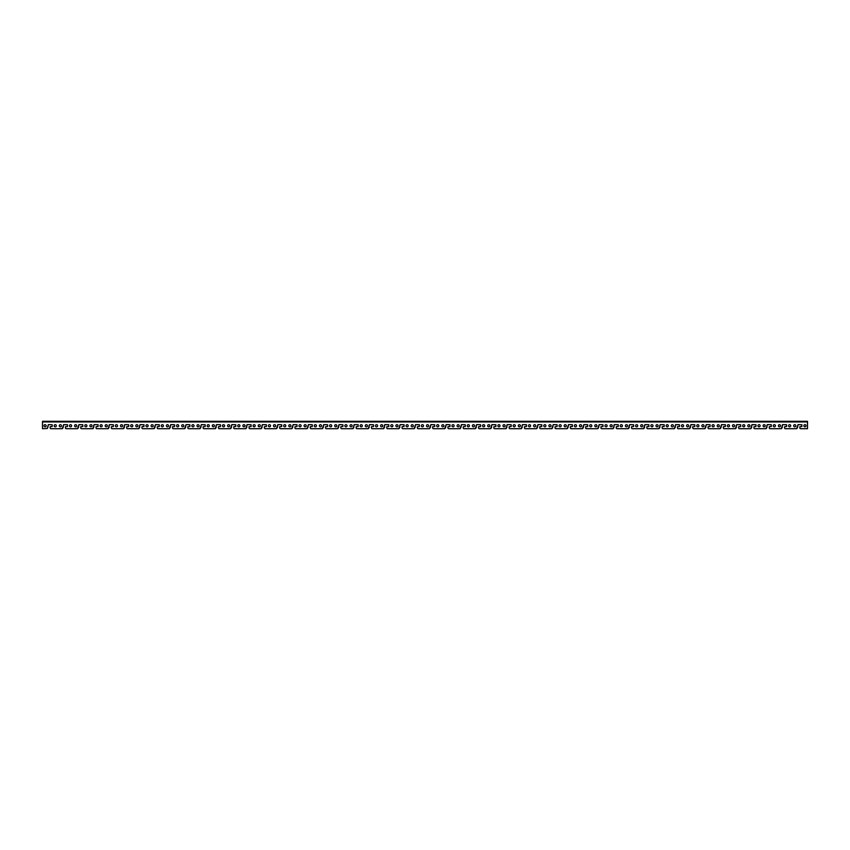 <?xml version="1.0" encoding="UTF-8"?>
<svg xmlns="http://www.w3.org/2000/svg" width="850" height="850" viewBox="0 0 850 850"><rect width="100%" height="100%" fill="white"/><g stroke="black" fill="none" stroke-linecap="round" stroke-linejoin="round"><path stroke-width="1.27" d="M55.25 424.681A1.084 1.084 0 0 1 56.185 426.307A1.084 1.084 0 0 1 54.315 426.307A1.084 1.084 0 0 1 55.25 424.681M804.95 424.681A1.084 1.084 0 0 1 805.885 426.307A1.084 1.084 0 0 1 804.015 426.307A1.084 1.084 0 0 1 804.95 424.681M789.65 424.681A1.084 1.084 0 0 1 790.585 426.307A1.084 1.084 0 0 1 788.715 426.307A1.084 1.084 0 0 1 789.65 424.681M774.35 424.681A1.084 1.084 0 0 1 775.285 426.307A1.084 1.084 0 0 1 773.415 426.307A1.084 1.084 0 0 1 774.35 424.681M759.05 424.681A1.084 1.084 0 0 1 759.985 426.307A1.084 1.084 0 0 1 758.115 426.307A1.084 1.084 0 0 1 759.05 424.681M743.75 424.681A1.084 1.084 0 0 1 744.685 426.307A1.084 1.084 0 0 1 742.815 426.307A1.084 1.084 0 0 1 743.75 424.681M728.45 424.681A1.084 1.084 0 0 1 729.385 426.307A1.084 1.084 0 0 1 727.515 426.307A1.084 1.084 0 0 1 728.45 424.681M713.15 424.681A1.084 1.084 0 0 1 714.085 426.307A1.084 1.084 0 0 1 712.215 426.307A1.084 1.084 0 0 1 713.15 424.681M697.85 424.681A1.084 1.084 0 0 1 698.785 426.307A1.084 1.084 0 0 1 696.915 426.307A1.084 1.084 0 0 1 697.85 424.681M682.55 424.681A1.084 1.084 0 0 1 683.485 426.307A1.084 1.084 0 0 1 681.615 426.307A1.084 1.084 0 0 1 682.55 424.681M667.25 424.681A1.084 1.084 0 0 1 668.185 426.307A1.084 1.084 0 0 1 666.315 426.307A1.084 1.084 0 0 1 667.25 424.681M651.95 424.681A1.084 1.084 0 0 1 652.885 426.307A1.084 1.084 0 0 1 651.015 426.307A1.084 1.084 0 0 1 651.95 424.681M636.65 424.681A1.084 1.084 0 0 1 637.585 426.307A1.084 1.084 0 0 1 635.715 426.307A1.084 1.084 0 0 1 636.65 424.681M621.35 424.681A1.084 1.084 0 0 1 622.285 426.307A1.084 1.084 0 0 1 620.415 426.307A1.084 1.084 0 0 1 621.35 424.681M606.05 424.681A1.084 1.084 0 0 1 606.985 426.307A1.084 1.084 0 0 1 605.115 426.307A1.084 1.084 0 0 1 606.05 424.681M590.75 424.681A1.084 1.084 0 0 1 591.685 426.307A1.084 1.084 0 0 1 589.815 426.307A1.084 1.084 0 0 1 590.75 424.681M575.45 424.681A1.084 1.084 0 0 1 576.385 426.307A1.084 1.084 0 0 1 574.515 426.307A1.084 1.084 0 0 1 575.45 424.681M560.15 424.681A1.084 1.084 0 0 1 561.085 426.307A1.084 1.084 0 0 1 559.215 426.307A1.084 1.084 0 0 1 560.15 424.681M544.85 424.681A1.084 1.084 0 0 1 545.785 426.307A1.084 1.084 0 0 1 543.915 426.307A1.084 1.084 0 0 1 544.85 424.681M529.55 424.681A1.084 1.084 0 0 1 530.485 426.307A1.084 1.084 0 0 1 528.615 426.307A1.084 1.084 0 0 1 529.55 424.681M514.25 424.681A1.084 1.084 0 0 1 515.185 426.307A1.084 1.084 0 0 1 513.315 426.307A1.084 1.084 0 0 1 514.25 424.681M498.95 424.681A1.084 1.084 0 0 1 499.885 426.307A1.084 1.084 0 0 1 498.015 426.307A1.084 1.084 0 0 1 498.95 424.681M483.65 424.681A1.084 1.084 0 0 1 484.585 426.307A1.084 1.084 0 0 1 482.715 426.307A1.084 1.084 0 0 1 483.65 424.681M468.35 424.681A1.084 1.084 0 0 1 469.285 426.307A1.084 1.084 0 0 1 467.415 426.307A1.084 1.084 0 0 1 468.35 424.681M453.05 424.681A1.084 1.084 0 0 1 453.985 426.307A1.084 1.084 0 0 1 452.115 426.307A1.084 1.084 0 0 1 453.05 424.681M437.75 424.681A1.084 1.084 0 0 1 438.685 426.307A1.084 1.084 0 0 1 436.815 426.307A1.084 1.084 0 0 1 437.75 424.681M422.45 424.681A1.084 1.084 0 0 1 423.385 426.307A1.084 1.084 0 0 1 421.515 426.307A1.084 1.084 0 0 1 422.45 424.681M407.15 424.681A1.084 1.084 0 0 1 408.085 426.307A1.084 1.084 0 0 1 406.215 426.307A1.084 1.084 0 0 1 407.15 424.681M391.85 424.681A1.084 1.084 0 0 1 392.785 426.307A1.084 1.084 0 0 1 390.915 426.307A1.084 1.084 0 0 1 391.85 424.681M376.55 424.681A1.084 1.084 0 0 1 377.485 426.307A1.084 1.084 0 0 1 375.615 426.307A1.084 1.084 0 0 1 376.55 424.681M361.25 424.681A1.084 1.084 0 0 1 362.185 426.307A1.084 1.084 0 0 1 360.315 426.307A1.084 1.084 0 0 1 361.25 424.681M345.95 424.681A1.084 1.084 0 0 1 346.885 426.307A1.084 1.084 0 0 1 345.015 426.307A1.084 1.084 0 0 1 345.95 424.681M330.65 424.681A1.084 1.084 0 0 1 331.585 426.307A1.084 1.084 0 0 1 329.715 426.307A1.084 1.084 0 0 1 330.65 424.681M315.35 424.681A1.084 1.084 0 0 1 316.285 426.307A1.084 1.084 0 0 1 314.415 426.307A1.084 1.084 0 0 1 315.35 424.681M300.05 424.681A1.084 1.084 0 0 1 300.985 426.307A1.084 1.084 0 0 1 299.115 426.307A1.084 1.084 0 0 1 300.05 424.681M284.75 424.681A1.084 1.084 0 0 1 285.685 426.307A1.084 1.084 0 0 1 283.815 426.307A1.084 1.084 0 0 1 284.75 424.681M269.45 424.681A1.084 1.084 0 0 1 270.385 426.307A1.084 1.084 0 0 1 268.515 426.307A1.084 1.084 0 0 1 269.45 424.681M254.15 424.681A1.084 1.084 0 0 1 255.085 426.307A1.084 1.084 0 0 1 253.215 426.307A1.084 1.084 0 0 1 254.15 424.681M238.85 424.681A1.084 1.084 0 0 1 239.785 426.307A1.084 1.084 0 0 1 237.915 426.307A1.084 1.084 0 0 1 238.85 424.681M223.55 424.681A1.084 1.084 0 0 1 224.485 426.307A1.084 1.084 0 0 1 222.615 426.307A1.084 1.084 0 0 1 223.55 424.681M208.25 424.681A1.084 1.084 0 0 1 209.185 426.307A1.084 1.084 0 0 1 207.315 426.307A1.084 1.084 0 0 1 208.25 424.681M192.95 424.681A1.084 1.084 0 0 1 193.885 426.307A1.084 1.084 0 0 1 192.015 426.307A1.084 1.084 0 0 1 192.95 424.681M177.65 424.681A1.084 1.084 0 0 1 178.585 426.307A1.084 1.084 0 0 1 176.715 426.307A1.084 1.084 0 0 1 177.65 424.681M162.35 424.681A1.084 1.084 0 0 1 163.285 426.307A1.084 1.084 0 0 1 161.415 426.307A1.084 1.084 0 0 1 162.35 424.681M147.05 424.681A1.084 1.084 0 0 1 147.985 426.307A1.084 1.084 0 0 1 146.115 426.307A1.084 1.084 0 0 1 147.05 424.681M131.75 424.681A1.084 1.084 0 0 1 132.685 426.307A1.084 1.084 0 0 1 130.815 426.307A1.084 1.084 0 0 1 131.75 424.681M116.45 424.681A1.084 1.084 0 0 1 117.385 426.307A1.084 1.084 0 0 1 115.515 426.307A1.084 1.084 0 0 1 116.45 424.681M101.15 424.681A1.084 1.084 0 0 1 102.085 426.307A1.084 1.084 0 0 1 100.215 426.307A1.084 1.084 0 0 1 101.15 424.681M85.85 424.681A1.084 1.084 0 0 1 86.785 426.307A1.084 1.084 0 0 1 84.915 426.307A1.084 1.084 0 0 1 85.85 424.681M70.55 424.681A1.084 1.084 0 0 1 71.485 426.307A1.084 1.084 0 0 1 69.615 426.307A1.084 1.084 0 0 1 70.55 424.681M794.75 424.681A1.084 1.084 0 0 1 795.685 426.307A1.084 1.084 0 0 1 793.815 426.307A1.084 1.084 0 0 1 794.75 424.681M779.45 424.681A1.084 1.084 0 0 1 780.385 426.307A1.084 1.084 0 0 1 778.515 426.307A1.084 1.084 0 0 1 779.45 424.681M764.15 424.681A1.084 1.084 0 0 1 765.085 426.307A1.084 1.084 0 0 1 763.215 426.307A1.084 1.084 0 0 1 764.15 424.681M748.85 424.681A1.084 1.084 0 0 1 749.785 426.307A1.084 1.084 0 0 1 747.915 426.307A1.084 1.084 0 0 1 748.85 424.681M733.55 424.681A1.084 1.084 0 0 1 734.485 426.307A1.084 1.084 0 0 1 732.615 426.307A1.084 1.084 0 0 1 733.55 424.681M718.25 424.681A1.084 1.084 0 0 1 719.185 426.307A1.084 1.084 0 0 1 717.315 426.307A1.084 1.084 0 0 1 718.25 424.681M702.95 424.681A1.084 1.084 0 0 1 703.885 426.307A1.084 1.084 0 0 1 702.015 426.307A1.084 1.084 0 0 1 702.95 424.681M687.65 424.681A1.084 1.084 0 0 1 688.585 426.307A1.084 1.084 0 0 1 686.715 426.307A1.084 1.084 0 0 1 687.65 424.681M672.35 424.681A1.084 1.084 0 0 1 673.285 426.307A1.084 1.084 0 0 1 671.415 426.307A1.084 1.084 0 0 1 672.35 424.681M657.05 424.681A1.084 1.084 0 0 1 657.985 426.307A1.084 1.084 0 0 1 656.115 426.307A1.084 1.084 0 0 1 657.05 424.681M641.75 424.681A1.084 1.084 0 0 1 642.685 426.307A1.084 1.084 0 0 1 640.815 426.307A1.084 1.084 0 0 1 641.75 424.681M626.45 424.681A1.084 1.084 0 0 1 627.385 426.307A1.084 1.084 0 0 1 625.515 426.307A1.084 1.084 0 0 1 626.45 424.681M611.15 424.681A1.084 1.084 0 0 1 612.085 426.307A1.084 1.084 0 0 1 610.215 426.307A1.084 1.084 0 0 1 611.15 424.681M595.85 424.681A1.084 1.084 0 0 1 596.785 426.307A1.084 1.084 0 0 1 594.915 426.307A1.084 1.084 0 0 1 595.85 424.681M580.55 424.681A1.084 1.084 0 0 1 581.485 426.307A1.084 1.084 0 0 1 579.615 426.307A1.084 1.084 0 0 1 580.55 424.681M565.25 424.681A1.084 1.084 0 0 1 566.185 426.307A1.084 1.084 0 0 1 564.315 426.307A1.084 1.084 0 0 1 565.25 424.681M549.95 424.681A1.084 1.084 0 0 1 550.885 426.307A1.084 1.084 0 0 1 549.015 426.307A1.084 1.084 0 0 1 549.95 424.681M534.65 424.681A1.084 1.084 0 0 1 535.585 426.307A1.084 1.084 0 0 1 533.715 426.307A1.084 1.084 0 0 1 534.65 424.681M519.35 424.681A1.084 1.084 0 0 1 520.285 426.307A1.084 1.084 0 0 1 518.415 426.307A1.084 1.084 0 0 1 519.35 424.681M504.05 424.681A1.084 1.084 0 0 1 504.985 426.307A1.084 1.084 0 0 1 503.115 426.307A1.084 1.084 0 0 1 504.05 424.681M488.75 424.681A1.084 1.084 0 0 1 489.685 426.307A1.084 1.084 0 0 1 487.815 426.307A1.084 1.084 0 0 1 488.75 424.681M473.45 424.681A1.084 1.084 0 0 1 474.385 426.307A1.084 1.084 0 0 1 472.515 426.307A1.084 1.084 0 0 1 473.45 424.681M458.15 424.681A1.084 1.084 0 0 1 459.085 426.307A1.084 1.084 0 0 1 457.215 426.307A1.084 1.084 0 0 1 458.15 424.681M442.85 424.681A1.084 1.084 0 0 1 443.785 426.307A1.084 1.084 0 0 1 441.915 426.307A1.084 1.084 0 0 1 442.85 424.681M427.55 424.681A1.084 1.084 0 0 1 428.485 426.307A1.084 1.084 0 0 1 426.615 426.307A1.084 1.084 0 0 1 427.55 424.681M412.25 424.681A1.084 1.084 0 0 1 413.185 426.307A1.084 1.084 0 0 1 411.315 426.307A1.084 1.084 0 0 1 412.25 424.681M396.95 424.681A1.084 1.084 0 0 1 397.885 426.307A1.084 1.084 0 0 1 396.015 426.307A1.084 1.084 0 0 1 396.95 424.681M381.65 424.681A1.084 1.084 0 0 1 382.585 426.307A1.084 1.084 0 0 1 380.715 426.307A1.084 1.084 0 0 1 381.65 424.681M366.35 424.681A1.084 1.084 0 0 1 367.285 426.307A1.084 1.084 0 0 1 365.415 426.307A1.084 1.084 0 0 1 366.35 424.681M351.05 424.681A1.084 1.084 0 0 1 351.985 426.307A1.084 1.084 0 0 1 350.115 426.307A1.084 1.084 0 0 1 351.05 424.681M335.75 424.681A1.084 1.084 0 0 1 336.685 426.307A1.084 1.084 0 0 1 334.815 426.307A1.084 1.084 0 0 1 335.75 424.681M320.45 424.681A1.084 1.084 0 0 1 321.385 426.307A1.084 1.084 0 0 1 319.515 426.307A1.084 1.084 0 0 1 320.45 424.681M305.15 424.681A1.084 1.084 0 0 1 306.085 426.307A1.084 1.084 0 0 1 304.215 426.307A1.084 1.084 0 0 1 305.15 424.681M289.85 424.681A1.084 1.084 0 0 1 290.785 426.307A1.084 1.084 0 0 1 288.915 426.307A1.084 1.084 0 0 1 289.85 424.681M274.55 424.681A1.084 1.084 0 0 1 275.485 426.307A1.084 1.084 0 0 1 273.615 426.307A1.084 1.084 0 0 1 274.55 424.681M259.25 424.681A1.084 1.084 0 0 1 260.185 426.307A1.084 1.084 0 0 1 258.315 426.307A1.084 1.084 0 0 1 259.25 424.681M243.95 424.681A1.084 1.084 0 0 1 244.885 426.307A1.084 1.084 0 0 1 243.015 426.307A1.084 1.084 0 0 1 243.95 424.681M228.65 424.681A1.084 1.084 0 0 1 229.585 426.307A1.084 1.084 0 0 1 227.715 426.307A1.084 1.084 0 0 1 228.65 424.681M213.35 424.681A1.084 1.084 0 0 1 214.285 426.307A1.084 1.084 0 0 1 212.415 426.307A1.084 1.084 0 0 1 213.35 424.681M198.05 424.681A1.084 1.084 0 0 1 198.985 426.307A1.084 1.084 0 0 1 197.115 426.307A1.084 1.084 0 0 1 198.05 424.681M182.75 424.681A1.084 1.084 0 0 1 183.685 426.307A1.084 1.084 0 0 1 181.815 426.307A1.084 1.084 0 0 1 182.75 424.681M167.45 424.681A1.084 1.084 0 0 1 168.385 426.307A1.084 1.084 0 0 1 166.515 426.307A1.084 1.084 0 0 1 167.45 424.681M152.15 424.681A1.084 1.084 0 0 1 153.085 426.307A1.084 1.084 0 0 1 151.215 426.307A1.084 1.084 0 0 1 152.15 424.681M136.85 424.681A1.084 1.084 0 0 1 137.785 426.307A1.084 1.084 0 0 1 135.915 426.307A1.084 1.084 0 0 1 136.85 424.681M121.55 424.681A1.084 1.084 0 0 1 122.485 426.307A1.084 1.084 0 0 1 120.615 426.307A1.084 1.084 0 0 1 121.55 424.681M106.25 424.681A1.084 1.084 0 0 1 107.185 426.307A1.084 1.084 0 0 1 105.315 426.307A1.084 1.084 0 0 1 106.25 424.681M90.95 424.681A1.084 1.084 0 0 1 91.885 426.307A1.084 1.084 0 0 1 90.015 426.307A1.084 1.084 0 0 1 90.95 424.681M75.65 424.681A1.084 1.084 0 0 1 76.585 426.307A1.084 1.084 0 0 1 74.715 426.307A1.084 1.084 0 0 1 75.65 424.681M60.35 424.681A1.084 1.084 0 0 1 61.285 426.307A1.084 1.084 0 0 1 59.415 426.307A1.084 1.084 0 0 1 60.35 424.681M45.05 424.681A1.084 1.084 0 0 1 45.985 426.307A1.084 1.084 0 0 1 44.115 426.307A1.084 1.084 0 0 1 45.05 424.681M807.5 428.697L807.5 421.303L42.5 421.303L42.5 428.697L47.228 428.506L48.365 424.618L52.19 424.745L52.19 426.53L50.278 426.658L50.15 427.933A0.765 0.765 0 0 0 50.915 428.697L62.199 428.697L63.665 424.618L67.49 424.745L67.49 426.53L65.578 426.658L65.45 427.933A0.765 0.765 0 0 0 66.215 428.697L77.499 428.697L78.965 424.618L82.79 424.745L82.79 426.53L80.877 426.658L80.75 427.933A0.765 0.765 0 0 0 81.515 428.697L92.799 428.697L94.265 424.618L98.09 424.745L98.09 426.53L96.177 426.658L96.05 427.933A0.765 0.765 0 0 0 96.815 428.697L108.099 428.697L109.565 424.618L113.39 424.745L113.39 426.53L111.478 426.658L111.35 427.933A0.765 0.765 0 0 0 112.115 428.697L123.399 428.697L124.865 424.618L128.69 424.745L128.69 426.53L126.777 426.658L126.65 427.933A0.765 0.765 0 0 0 127.415 428.697L138.699 428.697L140.165 424.618L143.99 424.745L143.99 426.53L142.077 426.658L141.95 427.933A0.765 0.765 0 0 0 142.715 428.697L153.999 428.697L155.465 424.618L159.29 424.745L159.29 426.53L157.377 426.658L157.25 427.933A0.765 0.765 0 0 0 158.015 428.697L169.299 428.697L170.765 424.618L174.59 424.745L174.59 426.53L172.678 426.658L172.55 427.933A0.765 0.765 0 0 0 173.315 428.697L184.599 428.697L186.065 424.618L189.89 424.745L189.89 426.53L187.977 426.658L187.85 427.933A0.765 0.765 0 0 0 188.615 428.697L199.899 428.697L201.365 424.618L205.19 424.745L205.19 426.53L203.278 426.658L203.15 427.933A0.765 0.765 0 0 0 203.915 428.697L215.199 428.697L216.665 424.618L220.49 424.745L220.49 426.53L218.577 426.658L218.45 427.933A0.765 0.765 0 0 0 219.215 428.697L230.499 428.697L231.965 424.618L235.79 424.745L235.79 426.53L233.877 426.658L233.75 427.933A0.765 0.765 0 0 0 234.515 428.697L245.799 428.697L247.265 424.618L251.09 424.745L251.09 426.53L249.178 426.658L249.05 427.933A0.765 0.765 0 0 0 249.815 428.697L261.099 428.697L262.565 424.618L266.39 424.745L266.39 426.53L264.477 426.658L264.35 427.933A0.765 0.765 0 0 0 265.115 428.697L276.399 428.697L277.865 424.618L281.69 424.745L281.69 426.53L279.777 426.658L279.65 427.933A0.765 0.765 0 0 0 280.415 428.697L291.699 428.697L293.165 424.618L296.99 424.745L296.99 426.53L295.078 426.658L294.95 427.933A0.765 0.765 0 0 0 295.715 428.697L306.999 428.697L308.465 424.618L312.29 424.745L312.29 426.53L310.377 426.658L310.25 427.933A0.765 0.765 0 0 0 311.015 428.697L322.299 428.697L323.765 424.618L327.59 424.745L327.59 426.53L325.678 426.658L325.55 427.933A0.765 0.765 0 0 0 326.315 428.697L337.599 428.697L339.065 424.618L342.89 424.745L342.89 426.53L340.978 426.658L340.85 427.933A0.765 0.765 0 0 0 341.615 428.697L352.899 428.697L354.365 424.618L358.19 424.745L358.19 426.53L356.277 426.658L356.15 427.933A0.765 0.765 0 0 0 356.915 428.697L368.199 428.697L369.665 424.618L373.49 424.745L373.49 426.53L371.578 426.658L371.45 427.933A0.765 0.765 0 0 0 372.215 428.697L383.499 428.697L384.965 424.618L388.79 424.745L388.79 426.53L386.877 426.658L386.75 427.933A0.765 0.765 0 0 0 387.515 428.697L398.799 428.697L400.265 424.618L404.09 424.745L404.09 426.53L402.178 426.658L402.05 427.933A0.765 0.765 0 0 0 402.815 428.697L414.099 428.697L415.565 424.618L419.39 424.745L419.39 426.53L417.478 426.658L417.35 427.933A0.765 0.765 0 0 0 418.115 428.697L429.399 428.697L430.865 424.618L434.69 424.745L434.69 426.53L432.777 426.658L432.65 427.933A0.765 0.765 0 0 0 433.415 428.697L444.699 428.697L446.165 424.618L449.99 424.745L449.99 426.53L448.078 426.658L447.95 427.933A0.765 0.765 0 0 0 448.715 428.697L459.999 428.697L461.465 424.618L465.29 424.745L465.29 426.53L463.377 426.658L463.25 427.933A0.765 0.765 0 0 0 464.015 428.697L475.299 428.697L476.765 424.618L480.59 424.745L480.59 426.53L478.678 426.658L478.55 427.933A0.765 0.765 0 0 0 479.315 428.697L490.599 428.697L492.065 424.618L495.89 424.745L495.89 426.53L493.978 426.658L493.85 427.933A0.765 0.765 0 0 0 494.615 428.697L505.899 428.697L507.365 424.618L511.19 424.745L511.19 426.53L509.277 426.658L509.15 427.933A0.765 0.765 0 0 0 509.915 428.697L521.199 428.697L522.665 424.618L526.49 424.745L526.49 426.53L524.577 426.658L524.45 427.933A0.765 0.765 0 0 0 525.215 428.697L536.499 428.697L537.965 424.618L541.79 424.745L541.79 426.53L539.878 426.658L539.75 427.933A0.765 0.765 0 0 0 540.515 428.697L551.799 428.697L553.265 424.618L557.09 424.745L557.09 426.53L555.178 426.658L555.05 427.933A0.765 0.765 0 0 0 555.815 428.697L567.099 428.697L568.565 424.618L572.39 424.745L572.39 426.53L570.477 426.658L570.35 427.933A0.765 0.765 0 0 0 571.115 428.697L582.399 428.697L583.865 424.618L587.69 424.745L587.69 426.53L585.778 426.658L585.65 427.933A0.765 0.765 0 0 0 586.415 428.697L597.699 428.697L599.165 424.618L602.99 424.745L602.99 426.53L601.077 426.658L600.95 427.933A0.765 0.765 0 0 0 601.715 428.697L612.999 428.697L614.465 424.618L618.29 424.745L618.29 426.53L616.378 426.658L616.25 427.933A0.765 0.765 0 0 0 617.015 428.697L628.299 428.697L629.765 424.618L633.59 424.745L633.59 426.53L631.678 426.658L631.55 427.933A0.765 0.765 0 0 0 632.315 428.697L643.599 428.697L645.065 424.618L648.89 424.745L648.89 426.53L646.977 426.658L646.85 427.933A0.765 0.765 0 0 0 647.615 428.697L658.899 428.697L660.365 424.618L664.19 424.745L664.19 426.53L662.278 426.658L662.15 427.933A0.765 0.765 0 0 0 662.915 428.697L674.199 428.697L675.665 424.618L679.49 424.745L679.49 426.53L677.577 426.658L677.45 427.933A0.765 0.765 0 0 0 678.215 428.697L689.499 428.697L690.965 424.618L694.79 424.745L694.79 426.53L692.878 426.658L692.75 427.933A0.765 0.765 0 0 0 693.515 428.697L704.799 428.697L706.265 424.618L710.09 424.745L710.09 426.53L708.178 426.658L708.05 427.933A0.765 0.765 0 0 0 708.815 428.697L720.099 428.697L721.565 424.618L725.39 424.745L725.39 426.53L723.477 426.658L723.35 427.933A0.765 0.765 0 0 0 724.115 428.697L735.399 428.697L736.865 424.618L740.69 424.745L740.69 426.53L738.778 426.658L738.65 427.933A0.765 0.765 0 0 0 739.415 428.697L750.699 428.697L752.165 424.618L755.99 424.745L755.99 426.53L754.077 426.658L753.95 427.933A0.765 0.765 0 0 0 754.715 428.697L765.999 428.697L767.465 424.618L771.29 424.745L771.29 426.53L769.378 426.658L769.25 427.933A0.765 0.765 0 0 0 770.015 428.697L781.299 428.697L782.765 424.618L786.59 424.745L786.59 426.53L784.678 426.658L784.55 427.933A0.765 0.765 0 0 0 785.315 428.697L796.599 428.697L798.065 424.618L801.89 424.745L801.89 426.53L799.977 426.658L799.85 427.933A0.765 0.765 0 0 0 800.615 428.697L807.5 428.697L800.615 428.697M796.599 428.697L785.315 428.697M797.491 427.539L796.928 428.506M798.065 424.618L797.555 427.284M799.85 427.933L799.85 426.785M47.791 427.539L47.228 428.506M48.365 424.618L47.855 427.284M50.15 427.933L50.15 426.785M62.199 428.697L50.915 428.697M63.091 427.539L62.528 428.506M63.665 424.618L63.155 427.284M65.45 427.933L65.45 426.785M77.499 428.697L66.215 428.697M78.391 427.539L77.828 428.506M78.965 424.618L78.455 427.284M80.75 427.933L80.75 426.785M92.799 428.697L81.515 428.697M93.691 427.539L93.128 428.506M93.755 425.127L93.755 427.284M96.05 427.933L96.05 426.785M108.099 428.697L96.815 428.697M108.991 427.539L108.428 428.506M109.055 425.127L109.055 427.284M111.35 427.933L111.35 426.785M123.399 428.697L112.115 428.697M124.291 427.539L123.728 428.506M124.355 425.127L124.355 427.284M126.65 427.933L126.65 426.785M138.699 428.697L127.415 428.697M139.591 427.539L139.028 428.506M139.655 425.127L139.655 427.284M141.95 427.933L141.95 426.785M153.999 428.697L142.715 428.697M154.891 427.539L154.328 428.506M155.465 424.618L154.955 427.284M157.25 427.933L157.25 426.785M169.299 428.697L158.015 428.697M170.191 427.539L169.628 428.506M170.765 424.618L170.255 427.284M172.55 427.933L172.55 426.785M184.599 428.697L173.315 428.697M185.491 427.539L184.928 428.506M186.065 424.618L185.555 427.284M187.85 427.933L187.85 426.785M199.899 428.697L188.615 428.697M200.791 427.539L200.228 428.506M201.365 424.618L200.855 427.284M203.15 427.933L203.15 426.785M215.199 428.697L203.915 428.697M216.091 427.539L215.528 428.506M216.155 425.127L216.155 427.284M218.45 427.933L218.45 426.785M230.499 428.697L219.215 428.697M231.391 427.539L230.828 428.506M231.455 425.127L231.455 427.284M233.75 427.933L233.75 426.785M245.799 428.697L234.515 428.697M246.691 427.539L246.128 428.506M246.755 425.127L246.755 427.284M249.05 427.933L249.05 426.785M261.099 428.697L249.815 428.697M261.991 427.539L261.428 428.506M262.055 425.127L262.055 427.284M264.35 427.933L264.35 426.785M276.399 428.697L265.115 428.697M277.291 427.539L276.728 428.506M277.865 424.618L277.355 427.284M279.65 427.933L279.65 426.785M291.699 428.697L280.415 428.697M292.591 427.539L292.028 428.506M293.165 424.618L292.655 427.284M294.95 427.933L294.95 426.785M306.999 428.697L295.715 428.697M307.891 427.539L307.328 428.506M308.465 424.618L307.955 427.284M310.25 427.933L310.25 426.785M322.299 428.697L311.015 428.697M323.191 427.539L322.628 428.506M323.765 424.618L323.255 427.284M325.55 427.933L325.55 426.785M337.599 428.697L326.315 428.697M338.491 427.539L337.928 428.506M339.065 424.618L338.555 427.284M340.85 427.933L340.85 426.785M352.899 428.697L341.615 428.697M353.791 427.539L353.228 428.506M353.855 425.127L353.855 427.284M356.15 427.933L356.15 426.785M368.199 428.697L356.915 428.697M369.091 427.539L368.528 428.506M369.155 425.127L369.155 427.284M371.45 427.933L371.45 426.785M383.499 428.697L372.215 428.697M384.391 427.539L383.828 428.506M384.455 425.127L384.455 427.284M386.75 427.933L386.75 426.785M398.799 428.697L387.515 428.697M399.691 427.539L399.128 428.506M399.755 425.127L399.755 427.284M402.05 427.933L402.05 426.785M414.099 428.697L402.815 428.697M414.991 427.539L414.428 428.506M415.565 424.618L415.055 427.284M417.35 427.933L417.35 426.785M429.399 428.697L418.115 428.697M430.291 427.539L429.728 428.506M430.865 424.618L430.355 427.284M432.65 427.933L432.65 426.785M444.699 428.697L433.415 428.697M445.591 427.539L445.028 428.506M446.165 424.618L445.655 427.284M447.95 427.933L447.95 426.785M459.999 428.697L448.715 428.697M460.891 427.539L460.328 428.506M461.465 424.618L460.955 427.284M463.25 427.933L463.25 426.785M475.299 428.697L464.015 428.697M476.191 427.539L475.628 428.506M476.255 425.127L476.255 427.284M478.55 427.933L478.55 426.785M490.599 428.697L479.315 428.697M491.491 427.539L490.928 428.506M491.555 425.127L491.555 427.284M493.85 427.933L493.85 426.785M505.899 428.697L494.615 428.697M506.791 427.539L506.228 428.506M506.855 425.127L506.855 427.284M509.15 427.933L509.15 426.785M521.199 428.697L509.915 428.697M522.091 427.539L521.528 428.506M522.155 425.127L522.155 427.284M524.45 427.933L524.45 426.785M536.499 428.697L525.215 428.697M537.391 427.539L536.828 428.506M537.965 424.618L537.455 427.284M539.75 427.933L539.75 426.785M551.799 428.697L540.515 428.697M552.691 427.539L552.128 428.506M553.265 424.618L552.755 427.284M555.05 427.933L555.05 426.785M567.099 428.697L555.815 428.697M567.991 427.539L567.428 428.506M568.565 424.618L568.055 427.284M570.35 427.933L570.35 426.785M582.399 428.697L571.115 428.697M583.291 427.539L582.728 428.506M583.865 424.618L583.355 427.284M585.65 427.933L585.65 426.785M597.699 428.697L586.415 428.697M598.591 427.539L598.028 428.506M599.165 424.618L598.655 427.284M600.95 427.933L600.95 426.785M612.999 428.697L601.715 428.697M613.891 427.539L613.328 428.506M613.955 425.127L613.955 427.284M616.25 427.933L616.25 426.785M628.299 428.697L617.015 428.697M629.191 427.539L628.628 428.506M629.255 425.127L629.255 427.284M631.55 427.933L631.55 426.785M643.599 428.697L632.315 428.697M644.491 427.539L643.928 428.506M644.555 425.127L644.555 427.284M646.85 427.933L646.85 426.785M658.899 428.697L647.615 428.697M659.791 427.539L659.228 428.506M659.855 425.127L659.855 427.284M662.15 427.933L662.15 426.785M674.199 428.697L662.915 428.697M675.091 427.539L674.528 428.506M675.665 424.618L675.155 427.284M677.45 427.933L677.45 426.785M689.499 428.697L678.215 428.697M690.391 427.539L689.828 428.506M690.965 424.618L690.455 427.284M692.75 427.933L692.75 426.785M704.799 428.697L693.515 428.697M705.691 427.539L705.128 428.506M706.265 424.618L705.755 427.284M708.05 427.933L708.05 426.785M720.099 428.697L708.815 428.697M720.991 427.539L720.428 428.506M721.565 424.618L721.055 427.284M723.35 427.933L723.35 426.785M735.399 428.697L724.115 428.697M736.291 427.539L735.728 428.506M736.355 425.127L736.355 427.284M738.65 427.933L738.65 426.785M750.699 428.697L739.415 428.697M751.591 427.539L751.028 428.506M751.655 425.127L751.655 427.284M753.95 427.933L753.95 426.785M765.999 428.697L754.715 428.697M766.891 427.539L766.328 428.506M766.955 425.127L766.955 427.284M769.25 427.933L769.25 426.785M781.299 428.697L770.015 428.697M782.191 427.539L781.628 428.506M782.255 425.127L782.255 427.284M784.55 427.933L784.55 426.785M807.5 421.94L42.5 421.94"/></g></svg>
